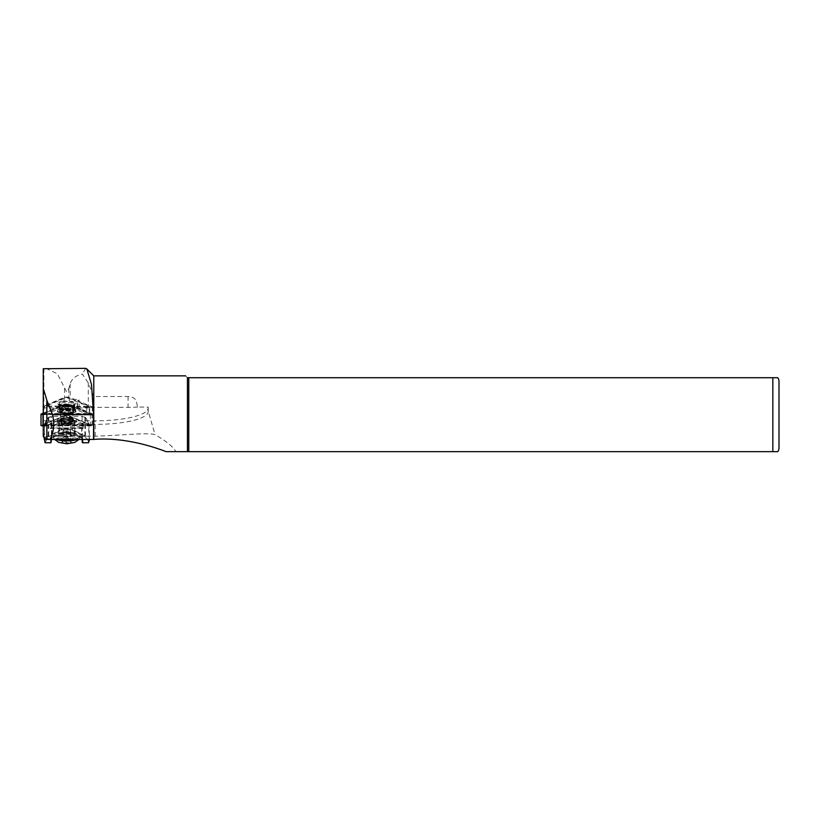 <?xml version="1.0" encoding="UTF-8"?>
<svg xmlns="http://www.w3.org/2000/svg" width="820" height="820" viewBox="0 0 820 820"><rect width="100%" height="100%" fill="white"/><g stroke="black" fill="none" stroke-linecap="round" stroke-linejoin="round"><path stroke-width="0.61" stroke-dasharray="4.1 3.07" d="M62.904 409.293A7.513 1.814 180 0 1 71.217 409.426A7.513 1.814 180 0 1 73.944 411.322A7.513 1.814 180 0 1 70.428 412.45A7.513 1.814 180 0 1 59.388 411.322A7.513 1.814 180 0 1 62.904 409.293M69.813 413.382A6.283 1.517 0 0 0 72.754 412.45A6.283 1.517 0 0 0 72.949 412.07A6.283 1.517 0 0 0 63.519 410.748A6.283 1.517 0 0 0 60.383 412.07A6.283 1.517 0 0 0 60.577 412.45A6.283 1.517 0 0 0 69.813 413.382M70.428 423.827A7.513 1.814 0 0 0 73.944 421.798A7.513 1.814 0 0 0 62.904 420.68A7.513 1.814 0 0 0 59.388 421.798A7.513 1.814 0 0 0 62.115 423.704A7.513 1.814 0 0 0 70.428 423.827M63.519 419.748A6.283 1.517 180 0 1 72.754 420.68A6.283 1.517 180 0 1 72.949 421.06A6.283 1.517 180 0 1 69.813 422.382A6.283 1.517 180 0 1 60.383 421.06A6.283 1.517 180 0 1 60.577 420.68A6.283 1.517 180 0 1 63.519 419.748M43.255 414.161L66.666 404.465L91.02 414.674L42.414 414.51M43.255 413.352L65.385 404.075L67.947 404.075L91.645 413.997L91.02 414.674L85.239 413.464L48.093 413.464L66.666 405.685L85.239 413.464M91.645 413.997L90.364 414.541L43.255 414.541M91.102 425.877L41.635 425.416L65.385 415.463L67.947 415.463L91.645 425.385L91.102 425.877M90.723 425.293L42.302 425.262L66.666 415.053L90.723 425.293M43.255 413.106L64.954 404.014L68.378 404.014L92.332 414.182L43.255 414.654M41 425.57L64.954 415.402L68.378 415.402L92.332 425.57L43.255 426.041M85.239 424.852L48.093 424.852L66.666 417.072L85.239 424.852L91.645 425.385M48.093 424.852L41.687 425.385M66.666 415.053L66.666 417.072M42.968 414.787L42.332 414.5M43.255 414.479L48.093 413.464M66.666 404.465L66.666 405.685M64.78 431.074A3.7 0.984 0 0 0 68.47 431.135A3.7 0.984 0 0 0 70.489 430.305A3.7 0.984 0 0 0 69.198 429.495A3.7 0.984 0 0 0 68.819 429.424A3.7 0.984 0 0 0 65.128 429.372L70.612 429.741L70.376 430.879L66.563 431.392L62.986 430.766L63.222 429.629L65.128 429.372A3.7 0.984 0 0 0 64.401 429.495A3.7 0.984 0 0 0 63.109 430.192A3.7 0.984 0 0 0 64.78 431.074M63.222 429.629L62.986 442.236L64.78 441.59L66.563 442.851L70.376 442.339L70.612 441.201L68.819 439.93L63.13 440.637L62.34 441.939A4.52 1.209 0 0 0 64.329 443.138A4.52 1.209 0 0 0 69.259 443.138A4.52 1.209 0 0 0 71.258 441.939A4.52 1.209 0 0 0 69.269 441.119A4.52 1.209 0 0 0 62.34 441.939M71.258 441.939L70.53 440.75L70.612 429.741M77.367 439.499A13.561 3.618 0 0 0 80.196 437.777A13.561 3.618 0 0 0 80.35 437.224A13.561 3.618 0 0 0 74.22 434.19A13.561 3.618 0 0 0 60.352 434.036A13.561 3.618 0 0 0 53.238 437.224A13.561 3.618 0 0 0 53.402 437.777A13.561 3.618 0 0 0 56.242 439.499M53.238 437.224L53.331 435.543C52.839 433.77 67.691 432.376 74.22 433.585C77.685 434.057 79.704 434.713 80.268 435.543L80.35 435.953A13.561 3.618 0 0 0 80.268 435.543C82.974 439.202 50.84 439.264 53.331 435.543A13.561 3.618 0 0 0 53.238 435.953A13.561 3.618 0 0 0 59.378 438.987A13.561 3.618 0 0 0 64.021 439.499M74.743 434.405L74.805 434.969A8.015 2.142 180 0 1 73.021 436.322L66.799 436.896L60.577 436.322A8.015 2.142 180 0 1 58.784 434.969L58.855 434.405A8.015 2.142 180 0 1 66.799 432.529A8.015 2.142 180 0 1 74.743 434.405A8.261 2.204 0 0 0 71.319 433.155A8.261 2.204 0 0 0 58.855 434.405M60.577 436.322L63.97 437.08L73.021 436.322M62.822 421.664A7.267 1.947 180 0 1 59.532 420.035A7.267 1.947 180 0 1 59.809 419.502A7.267 1.947 180 0 1 70.776 418.415A7.267 1.947 180 0 1 73.779 419.502A7.267 1.947 180 0 1 74.067 420.035A7.267 1.947 180 0 1 70.254 421.746A7.267 1.947 180 0 1 62.822 421.664M70.51 418.046A6.775 1.814 0 0 0 60.29 419.061A6.775 1.814 0 0 0 63.089 421.08A6.775 1.814 0 0 0 70.827 421.019A6.775 1.814 0 0 0 73.308 419.061A6.775 1.814 0 0 0 70.51 418.046M66.799 422.966A9.614 2.573 0 0 0 76.414 420.393A9.614 2.573 0 0 0 66.799 417.831A9.614 2.573 0 0 0 57.185 420.393A9.614 2.573 0 0 0 66.799 422.966M66.799 424.155A9.614 2.573 0 0 0 76.414 421.582A9.614 2.573 0 0 0 66.799 419.01A9.614 2.573 0 0 0 57.185 421.582A9.614 2.573 0 0 0 66.799 424.155M44.013 437.685L44.7 423.591L47.673 417.933A2.46 0.656 180 0 1 47.744 417.841A2.46 0.656 180 0 1 48.37 417.564L51.516 416.724L51.516 420.998L50.071 427.958L50.614 428.378L61.479 424.063L72.303 424.083L82.984 428.378L83.527 427.958L82.082 420.998L82.082 416.724L85.229 417.564A2.46 0.656 180 0 1 85.854 417.841A2.46 0.656 180 0 1 85.926 417.933L88.898 423.591L89.554 439.499M45.1 442.779L48.154 436.957A1.968 0.523 180 0 1 48.718 436.66L61.705 429.916L62.689 428.716L61.295 429.526L61.295 424.083L72.293 424.083L72.303 429.526L70.909 428.716L71.883 429.916L84.88 436.66A1.968 0.523 180 0 1 85.434 436.957L88.498 442.779M58.784 421.746L58.784 421.418A8.015 2.142 180 0 1 66.799 419.276A8.015 2.142 180 0 1 74.805 421.418L74.805 421.746A8.015 2.142 180 0 1 66.799 423.889A8.015 2.142 180 0 1 58.784 421.746L58.784 434.969M70.038 418.241A5.914 1.578 0 0 0 63.98 418.169A5.914 1.578 0 0 0 60.885 419.563A5.914 1.578 0 0 0 63.56 420.885A5.914 1.578 0 0 0 69.618 420.957A5.914 1.578 0 0 0 72.713 419.563A5.914 1.578 0 0 0 70.038 418.241M70.038 417.144L60.885 418.343L63.56 419.543L72.713 418.343L70.038 417.144M68.972 412.972A8.999 2.173 180 0 1 57.666 410.871A8.999 2.173 180 0 1 57.789 410.523A8.999 2.173 180 0 1 64.36 408.77A8.999 2.173 180 0 1 75.542 410.523A8.999 2.173 180 0 1 75.665 410.871A8.999 2.173 180 0 1 68.972 412.972M64.831 409.692A7.144 1.732 180 0 1 73.575 410.922A7.144 1.732 180 0 1 68.501 413.034A7.144 1.732 180 0 1 59.757 411.814A7.144 1.732 180 0 1 64.831 409.692M68.244 414.008A6.16 1.486 180 0 1 60.506 412.562A6.16 1.486 180 0 1 60.516 412.46A6.16 1.486 180 0 1 65.087 411.117A6.16 1.486 180 0 1 72.816 412.46A6.16 1.486 180 0 1 72.826 412.562A6.16 1.486 180 0 1 68.244 414.008M68.562 404.998A7.4 1.794 180 0 1 59.265 403.266A7.4 1.794 180 0 1 64.77 401.533A7.4 1.794 180 0 1 74.067 403.266A7.4 1.794 180 0 1 68.562 404.998M62.043 401.328A9.245 2.235 180 0 1 72.252 401.482A9.245 2.235 180 0 1 75.614 403.819A9.245 2.235 180 0 1 71.289 405.203A9.245 2.235 180 0 1 57.718 403.819A9.245 2.235 180 0 1 62.043 401.328M70.674 406.146A8.015 1.937 0 0 0 74.425 404.947A8.015 1.937 0 0 0 74.681 404.465A8.015 1.937 0 0 0 62.658 402.784A8.015 1.937 0 0 0 58.65 404.465A8.015 1.937 0 0 0 58.907 404.947A8.015 1.937 0 0 0 70.674 406.146M87.596 406.433L88.222 405.859L68.162 397.454L65.169 397.454L44.926 405.961L87.596 406.433M89.687 407.263L89.687 413.669A2.962 0.717 180 0 0 89.288 413.321L89.288 406.904A2.962 0.717 180 0 1 89.595 407.089A2.962 0.717 180 0 1 89.687 407.263A2.962 0.717 180 0 1 88.212 407.888A2.962 0.717 180 0 1 86.736 407.981L46.596 407.981A2.962 0.717 180 0 1 43.644 407.263A2.962 0.717 180 0 1 43.737 407.089A2.962 0.717 180 0 1 44.044 406.904L64.103 398.499A2.962 0.717 180 0 1 69.228 398.499L89.288 406.904L88.222 405.859M61.582 408.739A10.168 2.46 0 0 0 56.6 410.523A10.168 2.46 0 0 0 60.957 412.911A10.168 2.46 0 0 0 71.75 413.003A10.168 2.46 0 0 0 76.731 410.523A10.168 2.46 0 0 0 61.582 408.739M89.687 413.669A2.962 0.717 180 0 1 88.212 414.295A2.962 0.717 180 0 1 86.736 414.387L46.596 414.387A2.962 0.717 0 0 1 43.644 413.669A2.962 0.717 0 0 1 44.044 413.321L64.103 404.906A2.962 0.717 0 0 1 69.228 404.906L89.288 413.321M45.92 368.344L57.338 373.746L66.666 391.929L68.798 388.526L70.151 383.975C71.75 378.758 75.819 375.457 82.359 374.074L88.293 382.95L93.777 396.501L128.074 396.501C131.446 396.542 134.131 397.803 136.14 400.273L137.596 407.089L148.061 407.089A52.992 12.823 180 0 1 148.195 407.981A52.992 12.823 180 0 1 95.202 420.803L43.255 420.803L43.255 406.843L92.281 406.843L77.531 400.662L79.089 399.945A20.951 5.064 180 0 1 70.151 397.925L68.798 397.362A2.46 0.594 0 0 0 66.666 397.064A2.46 0.594 0 0 0 64.534 397.362L43.911 406.002A4.93 1.189 0 0 0 43.255 406.597L43.255 415.268M148.061 407.089L148.082 410.748L155.052 434.702C149.455 432.345 124.127 435.174 95.202 436.199L82.205 436.199L82.205 424.37L51.393 424.37L51.393 436.209L43.255 436.65M82.205 436.199L51.393 436.209L51.393 438.895L82.205 438.895L82.205 436.199M51.393 435.358L51.393 438.905L51.393 435.358C50.522 433.903 55.657 432.878 66.799 432.273C77.941 432.878 83.076 433.903 82.205 435.358L82.697 439.407L89.226 439.346L88.498 424.37L82.205 424.37L82.205 423.192L88.437 423.192L85.434 417.482A1.968 0.523 0 0 0 85.382 417.411A1.968 0.523 0 0 0 84.88 417.185L81.385 416.242L70.499 416.242L70.499 420.998L82.082 420.998M148.082 410.748A52.992 12.823 180 0 1 148.195 411.548A52.992 12.823 180 0 1 95.202 424.37L88.498 424.37L88.447 423.192L88.898 423.591M93.777 375.857L93.777 396.501M777.77 451.656L188.764 451.656L188.764 377.712L187.442 377.712C184.992 375.252 184.992 375.252 187.442 377.712L187.442 451.656L175.9 451.656C173.112 446.726 166.163 441.078 155.052 434.702M51.516 420.998L63.099 420.998L63.099 416.242L52.213 416.242L48.718 417.185A1.968 0.523 0 0 0 48.216 417.411A1.968 0.523 0 0 0 48.154 417.482L45.151 423.192L51.393 423.192L51.393 424.37L43.255 424.37L43.255 420.803M43.255 424.37L43.255 436.199M44.7 423.591L44.444 437.931M85.7 368.344L82.359 374.074M166.081 451.656L175.9 451.656M188.764 451.656L187.442 451.656M188.764 377.712L772.84 377.712L772.84 451.656M137.596 407.089A41.902 10.137 180 0 1 128.074 407.356L88.293 407.356A20.951 5.064 180 0 1 79.089 406.833L79.089 399.945M79.089 406.833L77.531 407.55L92.281 413.731L43.255 413.731M92.281 406.843L92.281 413.731M58.784 421.418L58.784 434.661M74.805 421.418L74.805 434.661M74.805 421.746L74.805 434.969M81.385 416.242L82.082 416.724M50.071 427.958L83.527 427.958L50.071 427.958M61.643 429.967L61.295 429.526L48.37 436.086A2.46 0.656 0 0 0 47.673 436.465L44.608 442.287M88.99 442.287L85.926 436.465A2.46 0.656 0 0 0 85.229 436.086L72.303 429.526L71.955 429.967M82.205 423.192L51.393 423.192M63.099 416.242L70.499 416.242M82.205 435.358L82.697 439.376A15.898 4.243 0 0 0 78.228 436.424C70.602 434.128 62.976 434.128 55.37 436.424A15.898 4.243 0 0 0 50.901 439.376L50.901 442.779M51.393 442.308L51.393 438.905A15.406 4.12 180 0 1 55.719 436.045C63.099 433.841 70.479 433.841 77.879 436.045L84.019 436.424L84.368 435.861M49.528 439.407L51.393 438.895L51.393 439.499M70.499 420.998L69.505 425.734L64.083 425.734L63.099 420.998M51.516 416.724L52.213 416.242M81.713 438.792L81.713 423.048M51.885 423.048L51.885 438.792M69.505 416.509L69.505 425.734M64.083 425.734L64.083 416.509M55.719 436.045L49.579 436.424L49.231 435.861M61.387 429.465L72.211 429.465M70.376 442.339L70.376 430.879M66.563 442.851L66.563 431.392M62.986 442.236L62.986 430.766M67.035 440.576L67.035 429.116M90.364 425.303L90.364 425.918M92.065 413.946L92.065 425.324M41.266 413.946L41.266 425.324M90.364 414.654L90.364 426.041M68.378 404.014L68.378 415.402M64.954 404.014L64.954 415.402M42.968 425.303L42.968 425.918M67.271 415.115L67.947 415.463M66.061 415.115L65.385 415.463M66.061 404.608L65.385 404.075M67.271 404.608L67.947 404.075M68.193 413.249A5.965 1.445 180 0 1 60.711 411.763A5.965 1.445 180 0 1 65.139 410.461A5.965 1.445 180 0 1 72.621 411.763A5.965 1.445 180 0 1 68.193 413.249M69.495 441.027A4.93 1.322 0 0 0 62.668 441.406A4.93 1.322 0 0 0 64.103 443.23A4.93 1.322 0 0 0 70.92 442.851A4.93 1.322 0 0 0 69.495 441.027M63.97 437.08A8.261 2.204 0 0 0 69.628 437.08M62.822 435.676A7.267 1.947 0 0 0 70.254 435.758A7.267 1.947 0 0 0 74.067 434.057A7.267 1.947 0 0 0 70.776 432.427A7.267 1.947 0 0 0 63.335 432.345A7.267 1.947 0 0 0 59.532 434.057A7.267 1.947 0 0 0 62.822 435.676M64.77 406.484A7.411 1.794 180 0 1 74.077 408.216A7.411 1.794 180 0 1 68.562 409.949A7.411 1.794 180 0 1 59.255 408.216A7.411 1.794 180 0 1 64.77 406.484M64.729 406.966A7.564 1.835 180 0 1 74.128 408.442A7.564 1.835 180 0 1 68.603 410.502A7.564 1.835 180 0 1 59.204 408.442A7.564 1.835 180 0 1 64.729 406.966M68.972 413.229A8.999 2.173 180 0 1 57.666 411.127A8.999 2.173 180 0 1 64.36 409.026A8.999 2.173 180 0 1 75.665 411.127A8.999 2.173 180 0 1 68.972 413.229M75.665 410.871L75.665 411.127C76.906 411.722 74.661 412.491 68.921 413.423A8.753 2.122 180 0 1 58.21 411.906A8.753 2.122 180 0 1 64.421 409.323A8.753 2.122 180 0 1 75.122 410.82A8.753 2.122 180 0 1 68.911 413.413C60.003 412.993 56.252 412.224 57.666 411.127L57.666 410.871M64.995 409.733A6.529 1.578 180 0 1 72.98 410.851A6.529 1.578 180 0 1 68.337 412.788A6.529 1.578 180 0 1 60.352 411.66A6.529 1.578 180 0 1 64.995 409.733M68.244 422.618A6.16 1.486 180 0 1 60.506 421.172A6.16 1.486 180 0 1 65.087 419.727A6.16 1.486 180 0 1 72.826 421.172A6.16 1.486 180 0 1 68.244 422.618M67.988 423.335A5.176 1.25 180 0 1 61.664 422.454A5.176 1.25 180 0 1 65.344 420.916A5.176 1.25 180 0 1 71.668 421.808A5.176 1.25 180 0 1 67.988 423.335M70.674 408.288A8.015 1.937 180 0 1 58.65 406.607A8.015 1.937 180 0 1 62.658 404.926A8.015 1.937 180 0 1 74.681 406.607A8.015 1.937 180 0 1 70.674 408.288M62.494 406.054A8.344 2.019 0 0 0 58.415 407.509A8.344 2.019 0 0 0 61.982 409.477A8.344 2.019 0 0 0 70.838 409.549A8.344 2.019 0 0 0 74.917 407.509A8.344 2.019 0 0 0 62.494 406.054M64.534 388.526L64.534 397.362M95.202 436.199L95.202 420.803M128.074 396.501L128.074 407.356M88.293 382.95L88.293 407.356M70.151 383.975L70.151 397.925M43.911 368.477L43.911 406.002M68.798 388.526L68.798 397.362M77.531 407.55L77.531 400.662M46.596 406.484L46.596 414.387M45.11 405.859L44.044 406.904L44.044 413.321M86.736 406.484L86.736 414.387M68.162 397.454L69.228 398.499L69.228 404.906M65.169 397.454L64.103 398.499L64.103 404.906M70.909 424.473L70.909 428.716L62.689 428.716L62.689 424.473M48.718 417.185L48.718 436.66M48.154 417.482L48.154 436.957M85.434 417.482L85.434 436.957M84.88 417.185L84.88 436.66M82.697 442.779L82.697 439.376M77.879 436.045A15.406 4.12 180 0 1 82.205 438.905C82.963 438.567 81.59 437.747 78.095 436.424C72.652 434.682 64.308 433.647 55.493 436.424C48.995 439.038 52.787 437.808 51.393 438.905L50.901 439.376M61.223 424.104L72.375 424.104M69.587 439.499A13.561 3.618 0 0 0 80.35 435.953L80.35 437.224M72.754 412.45L73.944 411.322M72.754 420.68L73.944 421.798M91.04 414.664L91.696 414.336M72.949 412.07L72.949 421.06M92.332 414.182L92.332 425.57M60.383 412.07L60.383 421.06M42.343 425.057L41.635 425.416M90.989 425.057L91.696 425.416M42.291 414.664L41.635 414.336M60.577 420.68L59.388 421.798M60.577 412.45L59.388 411.322M72.816 412.46L72.621 411.702L68.285 412.747C63.581 412.685 61.059 412.337 60.711 411.702L60.516 412.46M64.401 429.495L66.799 428.952L69.198 429.495M54.653 439.499L53.402 437.777M59.532 420.035L59.491 434.21C61.418 432.96 65.303 432.611 71.145 433.175L74.107 434.21L74.067 420.035M76.414 421.582L76.414 420.393M60.885 419.563L60.885 418.343M74.067 403.266L74.077 408.216L75.542 410.523M59.265 403.266L59.255 408.216L57.789 410.523M60.506 412.562L60.506 421.172C60.126 422.638 62.648 423.376 68.06 423.366C71.535 423.028 73.134 422.3 72.826 421.172L72.826 412.562M74.425 404.947L75.614 403.819M88.406 405.961L89.595 407.089M58.65 404.465L58.415 407.509L56.6 410.523M74.681 404.465L74.917 407.509L76.731 410.523M77.264 407.314L77.264 400.426M148.195 411.548L148.195 407.981M43.644 407.263L43.644 413.669M44.926 405.961L43.737 407.089M58.907 404.947L57.718 403.819M72.713 419.563L72.713 418.343M50.42 428.419L83.179 428.419M57.185 421.582L57.185 420.393M78.945 439.499L80.196 437.777"/><path stroke-width="1.23" d="M43.255 414.654L41 414.182L43.255 413.106M43.255 414.541L41.635 414.336L43.255 413.352M43.255 426.041L41 425.57L41 414.182M42.414 414.51L43.255 414.161M56.242 439.499A13.561 3.618 0 0 0 59.378 440.258A13.561 3.618 0 0 0 77.367 439.499M779 381.413L779 447.956L779 381.413A6.16 6.16 0 0 0 777.77 377.712L772.84 377.712L777.77 377.712M49.917 439.499C53.197 433.483 54.335 426.636 53.351 418.948L52.541 414.684L46.863 400.334L43.255 388.29L43.255 436.65L46.863 438.761L49.917 439.499L93.777 439.428C119.228 437.244 147.262 444.296 166.081 451.656L777.77 451.656A6.16 6.16 0 0 0 779 447.956M43.255 388.29L43.255 368.733L85.7 368.344L86.838 368.918L91.512 384.498L93.531 414.684L52.541 414.684M43.255 368.733L43.255 406.597M93.777 439.428L93.777 375.857L86.838 368.918M187.442 451.656L187.442 377.712C184.992 375.252 184.992 375.252 187.442 377.712L772.84 377.712L772.84 451.656M93.531 439.489L93.531 414.684M188.764 451.656L188.764 377.712M44.444 437.931L45.1 442.779L44.013 437.685M89.554 439.499L88.498 442.779L89.154 439.499M51.393 439.499L50.901 442.738L50.901 439.499M82.205 439.499L82.205 442.308L82.205 439.499M44.423 439.407L49.528 439.407M45.1 442.738L50.901 442.779M82.697 439.499L82.697 442.8L88.498 442.738M42.968 414.654L42.968 426.041M42.332 414.5L41.687 413.997M46.863 400.334L46.863 438.761M64.021 439.499A13.561 3.618 0 0 0 69.587 439.499M78.945 439.499L74.763 442.431L66.82 443.804L58.763 442.4L54.653 439.499M185.597 375.857L93.777 375.857"/></g></svg>
